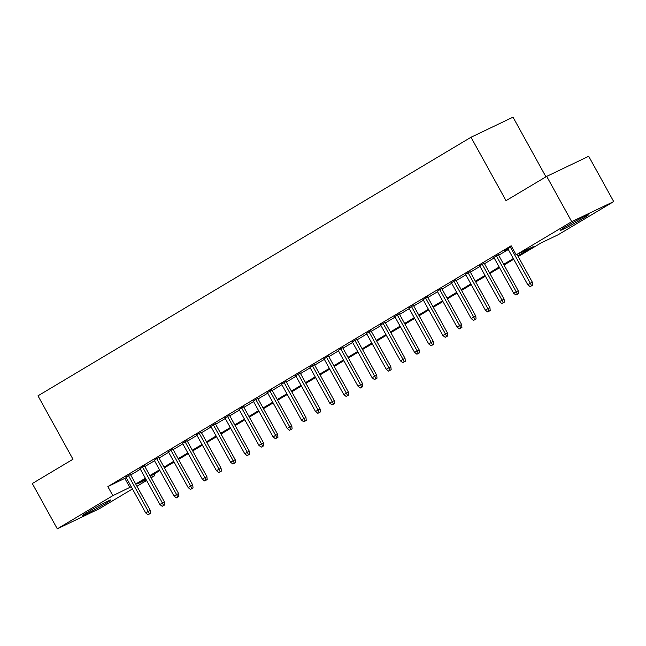<?xml version="1.0" encoding="UTF-8"?>
<svg xmlns="http://www.w3.org/2000/svg" width="646" height="646" viewBox="0 0 646 646"><rect width="100%" height="100%" fill="white"/><g stroke="black" fill="none" stroke-linecap="round" stroke-linejoin="round"><path stroke-width="0.97" d="M87.848 512.036A16.158 0.719 -28.9 0 1 102.666 503.775A16.158 0.719 -28.9 0 1 110.846 499.996A16.158 0.719 -28.9 0 1 105.548 503.565A16.158 0.719 -28.9 0 1 90.731 511.834A16.158 0.719 -28.9 0 1 82.551 515.613A16.158 0.719 -28.9 0 1 87.848 512.036M565.452 226.843A16.158 0.719 -28.9 0 1 580.269 218.582A16.158 0.719 -28.9 0 1 588.449 214.803A16.158 0.719 -28.9 0 1 583.16 218.372A16.158 0.719 -28.9 0 1 568.343 226.641A16.158 0.719 -28.9 0 1 560.163 230.42A16.158 0.719 -28.9 0 1 565.452 226.843M545.943 176.826L513.005 117.168L471.007 137.259L37.977 395.828L72.982 459.241L32.3 483.539L57.3 528.832L112.848 495.66L131.227 486.713M471.007 137.259L506.012 200.664L546.702 176.374L588.7 156.284L613.7 201.584L558.16 234.748L541.13 242.888L518.197 256.583M154.006 474.059L154.846 475.577L151.099 477.814M146.61 480.495L136.952 486.26M132.462 488.941L99.298 508.741L57.3 528.832M130.419 474.439L125.93 477.119M144.575 465.992L140.085 468.673M158.722 457.538L154.232 460.218M172.878 449.091L168.388 451.772M187.025 440.637L182.535 443.317M201.181 432.19L196.691 434.871M215.328 423.736L210.838 426.417M229.483 415.289L224.994 417.97M243.631 406.835L239.141 409.516M257.786 398.388L253.297 401.069M271.934 389.934L267.444 392.615M286.089 381.487L281.599 384.168M300.237 373.041L295.747 375.722M314.392 364.586L309.902 367.267M328.539 356.14L324.05 358.821M342.695 347.685L338.205 350.366M356.842 339.239L352.353 341.92M370.998 330.784L366.508 333.465M385.145 322.338L380.655 325.019M399.301 313.883L394.811 316.564M413.448 305.437L408.958 308.118M427.604 296.982L423.114 299.663M441.751 288.536L437.261 291.217M455.906 280.081L451.417 282.762M470.054 271.635L465.564 274.316M484.209 263.188L479.72 265.869M498.357 254.734L493.867 257.415M517.801 255.873L533.184 246.691L516.162 254.831L511.156 245.779L107.85 486.608L126.228 477.652M130.718 474.972L140.376 469.206M144.865 466.525L154.531 460.751M159.021 458.071L168.679 452.305M173.168 449.624L182.834 443.85M187.324 441.17L196.982 435.404M201.471 432.723L211.137 426.949M215.627 424.269L225.284 418.503M229.774 415.822L239.44 410.048M243.93 407.368L253.587 401.602M258.077 398.921L267.743 393.148M272.232 390.467L281.89 384.701M286.38 382.02L296.046 376.247M300.535 373.566L310.193 367.8M314.683 365.119L324.349 359.354M328.838 356.673L338.496 350.899M342.986 348.218L352.651 342.453M357.141 339.772L366.799 333.998M371.288 331.317L380.954 325.552M385.444 322.871L395.102 317.097M399.591 314.416L409.257 308.651M413.747 305.97L423.405 300.196M427.894 297.515L437.552 291.75M442.042 289.069L451.707 283.295M456.197 280.614L465.855 274.849M470.345 272.168L480.01 266.402M484.5 263.721L494.158 257.948M498.647 255.267L508.313 249.501M511.567 246.514L504.526 250.713L508.014 248.968M546.702 176.374L571.702 221.667L613.7 201.584M107.85 486.608L112.848 495.66M516.162 254.831L571.702 221.667M135.717 484.032L145.382 478.258M149.872 475.577L159.53 469.812M164.019 467.131L173.685 461.357M178.175 458.676L187.833 452.911M192.322 450.23L201.988 444.464M206.478 441.783L216.135 436.01M220.625 433.329L230.291 427.563M234.773 424.882L244.438 419.109M248.928 416.428L258.586 410.662M263.075 407.981L272.741 402.208M277.231 399.527L286.889 393.761M291.378 391.08L301.044 385.307M305.534 382.626L315.191 376.86M319.681 374.179L329.347 368.406M333.837 365.725L343.494 359.959M347.984 357.278L357.65 351.505M362.14 348.824L371.797 343.058M376.287 340.377L385.953 334.612M390.442 331.931L400.1 326.157M404.59 323.476L414.256 317.711M418.745 315.03L428.403 309.256M432.893 306.575L442.558 300.81M447.048 298.129L456.706 292.355M461.196 289.674L470.861 283.909M475.351 281.228L485.009 275.454M489.498 272.774L499.164 267.008M503.654 264.327L513.312 258.553M145.77 478.969L137.816 483.717L146.182 479.72M150.906 477.459L154.846 475.577M513.707 259.264L504.042 265.038M499.552 267.719L489.894 273.484M485.404 276.165L475.739 281.939M471.249 284.62L461.591 290.385M457.102 293.066L447.436 298.84M442.946 301.52L433.288 307.286M428.799 309.967L419.133 315.741M414.643 318.421L404.985 324.187M400.496 326.868L390.83 332.642M386.34 335.322L376.683 341.088M372.193 343.769L362.527 349.534M358.037 352.215L348.38 357.989M343.89 360.67L334.224 366.435M329.735 369.116L320.077 374.89M315.587 377.571L305.921 383.336M301.432 386.017L291.774 391.791M287.284 394.472L277.618 400.237M273.137 402.918L263.471 408.692M258.981 411.373L249.324 417.138M244.834 419.819L235.168 425.593M230.679 428.274L221.021 434.039M216.531 436.72L206.865 442.486M202.376 445.167L192.718 450.94M188.228 453.621L178.562 459.387M174.073 462.068L164.415 467.841M159.925 470.522L150.26 476.288M124.872 478.46L129.87 487.52M531.537 285.758L530.124 286.598L532.667 285.217L531.537 285.758L530.35 283.279L527.798 284.805L507.877 248.71M510.429 247.192L530.35 283.279L532.393 282.302L517.002 254.427M532.667 285.217L532.393 282.302M527.798 284.805L530.124 286.598M517.381 294.205L515.968 295.052L518.52 293.664L517.381 294.205L516.194 291.734L513.651 293.252L493.73 257.165M496.273 255.638L516.194 291.734L518.237 290.757L498.219 254.484M518.52 293.664L518.237 290.757M513.651 293.252L515.968 295.052M503.234 302.659L501.821 303.499L504.373 302.11L503.234 302.659L502.047 300.18L499.495 301.698L479.574 265.611M482.126 264.093L502.047 300.18L504.09 299.203L484.064 262.93M504.373 302.11L504.09 299.203M499.495 301.698L501.821 303.499M489.079 311.106L487.665 311.953L490.217 310.565L489.079 311.106L487.892 308.635L485.348 310.153L465.427 274.065M467.97 272.539L487.892 308.635L489.934 307.657L469.917 271.385M490.217 310.565L489.934 307.657M485.348 310.153L487.665 311.953M474.931 319.56L473.518 320.4L476.07 319.011L474.931 319.56L473.744 317.081L471.192 318.599L451.271 282.512M453.823 280.994L473.744 317.081L475.787 316.104L455.761 279.831M476.07 319.011L475.787 316.104M471.192 318.599L473.518 320.4M460.776 328.007L459.363 328.854L461.914 327.465L460.776 328.007L459.589 325.527L457.045 327.054L437.124 290.966M439.668 289.44L459.589 325.527L461.632 324.55L441.614 288.286M461.914 327.465L461.632 324.55M457.045 327.054L459.363 328.854M446.628 336.461L445.215 337.301L447.767 335.912L446.628 336.461L445.441 333.982L442.89 335.5L422.968 299.413M425.52 297.895L445.441 333.982L447.484 333.005L427.458 296.732M447.767 335.912L447.484 333.005M442.89 335.5L445.215 337.301M432.481 344.907L431.06 345.755L433.611 344.366L432.481 344.907L431.286 342.428L428.742 343.955L408.821 307.859M411.365 306.341L431.286 342.428L433.329 341.451L413.311 305.178M433.611 344.366L433.329 341.451M428.742 343.955L431.06 345.755M418.325 353.354L416.912 354.202L419.464 352.813L418.325 353.354L417.138 350.883L414.587 352.401L394.666 316.314M397.217 314.796L417.138 350.883L419.181 349.906L399.155 313.633M419.464 352.813L419.181 349.906M414.587 352.401L416.912 354.202M404.178 361.808L402.757 362.656L405.308 361.267L404.178 361.808L402.983 359.329L400.439 360.856L380.518 324.76M383.062 323.242L402.983 359.329L405.026 358.352L385.008 322.079M405.308 361.267L405.026 358.352M400.439 360.856L402.757 362.656M390.022 370.255L388.609 371.103L391.161 369.714L390.022 370.255L388.835 367.784L386.284 369.302L366.363 333.215M368.914 331.689L388.835 367.784L390.878 366.807L370.852 330.534M391.161 369.714L390.878 366.807M386.284 369.302L388.609 371.103M375.875 378.709L374.454 379.549L377.006 378.168L375.875 378.709L374.68 376.23L372.136 377.757L352.215 341.661M354.759 340.143L374.68 376.23L376.723 375.253L356.705 338.98M377.006 378.168L376.723 375.253M372.136 377.757L374.454 379.549M361.72 387.156L360.306 388.004L362.858 386.615L361.72 387.156L360.533 384.685L357.989 386.203L338.06 350.116M340.612 348.59L360.533 384.685L362.576 383.708L342.55 347.435M362.858 386.615L362.576 383.708M357.989 386.203L360.306 388.004M347.572 395.61L346.151 396.45L348.703 395.069L347.572 395.61L346.377 393.131L343.834 394.649L323.912 358.562M326.456 357.044L346.377 393.131L348.428 392.154L328.402 355.881M348.703 395.069L348.428 392.154M343.834 394.649L346.151 396.45M333.417 404.057L332.004 404.905L334.555 403.516L333.417 404.057L332.23 401.586L329.686 403.104L309.757 367.017M312.309 365.491L332.23 401.586L334.273 400.609L314.247 364.336M334.555 403.516L334.273 400.609M329.686 403.104L332.004 404.905M319.269 412.511L317.848 413.351L320.4 411.962L319.269 412.511L318.082 410.032L315.531 411.55L295.61 375.463M298.153 373.945L318.082 410.032L320.125 409.055L300.099 372.782M320.4 411.962L320.125 409.055M315.531 411.55L317.848 413.351M305.114 420.958L303.701 421.806L306.252 420.417L305.114 420.958L303.927 418.479L301.383 420.005L281.454 383.918M284.006 382.392L303.927 418.479L305.97 417.502L285.944 381.237M306.252 420.417L305.97 417.502M301.383 420.005L303.701 421.806M290.966 429.412L289.545 430.252L292.097 428.863L290.966 429.412L289.779 426.933L287.228 428.451L267.307 392.364M269.85 390.846L289.779 426.933L291.822 425.956L271.796 389.683M292.097 428.863L291.822 425.956M287.228 428.451L289.545 430.252M276.811 437.859L275.398 438.707L277.95 437.318L276.811 437.859L275.624 435.38L273.08 436.906L253.151 400.811M255.703 399.293L275.624 435.38L277.667 434.403L257.641 398.138M277.95 437.318L277.667 434.403M273.08 436.906L275.398 438.707M262.664 446.305L261.242 447.153L263.794 445.764L262.664 446.305L261.477 443.834L258.925 445.352L239.004 409.265M241.547 407.747L261.477 443.834L263.52 442.857L243.494 406.584M263.794 445.764L263.52 442.857M258.925 445.352L261.242 447.153M248.508 454.76L247.095 455.608L249.647 454.219L248.508 454.76L247.321 452.281L244.777 453.807L224.848 417.712M227.4 416.194L247.321 452.281L249.364 451.304L229.338 415.031M249.647 454.219L249.364 451.304M244.777 453.807L247.095 455.608M234.361 463.206L232.948 464.054L235.491 462.665L234.361 463.206L233.174 460.735L230.622 462.253L210.701 426.166M213.245 424.648L233.174 460.735L235.217 459.758L215.191 423.485M235.491 462.665L235.217 459.758M230.622 462.253L232.948 464.054M220.205 471.661L218.792 472.509L221.344 471.12L220.205 471.661L219.018 469.182L216.475 470.708L196.554 434.613M199.097 433.095L219.018 469.182L221.061 468.205L201.043 431.932M221.344 471.12L221.061 468.205M216.475 470.708L218.792 472.509M206.058 480.107L204.645 480.955L207.188 479.566L206.058 480.107L204.871 477.636L202.319 479.154L182.398 443.067M184.942 441.541L204.871 477.636L206.914 476.659L186.888 440.386M207.188 479.566L206.914 476.659M202.319 479.154L204.645 480.955M191.902 488.562L190.489 489.402L193.041 488.021L191.902 488.562L190.715 486.083L188.172 487.609L168.251 451.514M170.794 449.996L190.715 486.083L192.758 485.106L172.74 448.833M193.041 488.021L192.758 485.106M188.172 487.609L190.489 489.402M177.755 497.008L176.342 497.856L178.885 496.467L177.755 497.008L176.568 494.537L174.016 496.055L154.095 459.968M156.647 458.442L176.568 494.537L178.611 493.56L158.585 457.287M178.885 496.467L178.611 493.56M174.016 496.055L176.342 497.856M163.6 505.463L162.186 506.303L164.738 504.914L163.6 505.463L162.412 502.984L159.869 504.502L139.948 468.415M142.491 466.897L162.412 502.984L164.455 502.007L144.438 465.734M164.738 504.914L164.455 502.007M159.869 504.502L162.186 506.303M149.452 513.909L148.039 514.757L150.583 513.368L149.452 513.909L148.265 511.438L145.713 512.956L125.792 476.869M128.344 475.343L148.265 511.438L150.308 510.461L130.282 474.188M150.583 513.368L150.308 510.461M145.713 512.956L148.039 514.757"/></g></svg>
